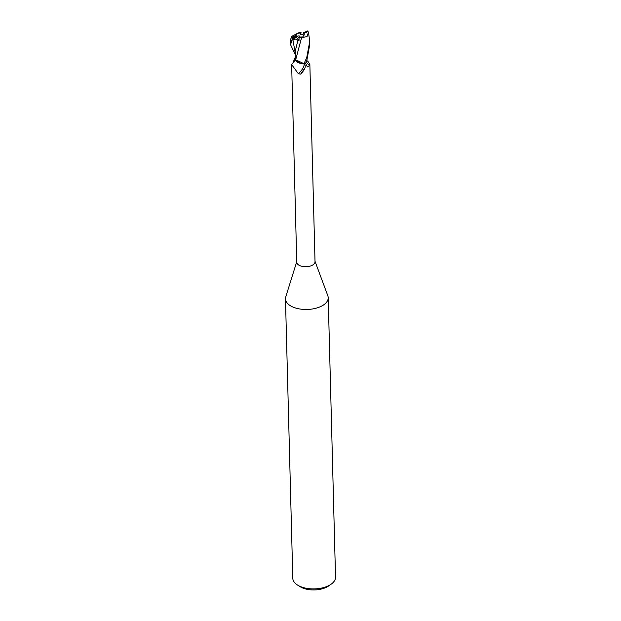 <?xml version="1.0" encoding="UTF-8"?>
<svg xmlns="http://www.w3.org/2000/svg" width="621" height="621" viewBox="0 0 621 621"><rect width="100%" height="100%" fill="white"/><g stroke="black" fill="none" stroke-linecap="round" stroke-linejoin="round"><path stroke-width="0.93" d="M304.259 35.024A4.331 2.267 -1.5 0 0 303.56 34.015L301.884 34.807L300.222 34.675L300.82 33.107A4.331 2.267 -1.5 0 0 297.133 33.681A4.331 2.267 -1.5 0 0 295.666 35.133M300.82 33.107L300.867 34.729M296.745 261.751L285.753 296.846A21.378 11.201 -1.5 0 0 285.474 298.833A21.378 11.201 -1.5 0 0 298.08 308.66A21.378 11.201 -1.5 0 0 320.801 306.495A21.378 11.201 -1.5 0 0 328.206 297.715A21.378 11.201 -1.5 0 0 327.826 295.751L315.01 261.27M295.643 58.661L294.897 60.253A10.472 4.324 -46.1 0 1 291.645 64.584L296.753 262.171A9.136 4.789 -1.5 0 0 302.14 266.37A9.136 4.789 -1.5 0 0 311.858 265.446A9.136 4.789 -1.5 0 0 315.026 261.697L309.856 64.382L309.817 65.252L307.395 66.928L305.353 62.993M285.474 298.833L292.794 578.267A21.378 11.201 -1.5 0 0 297.49 585.036A21.378 11.201 -1.5 0 0 328.121 585.921A21.378 11.201 -1.5 0 0 331.187 584.151A21.378 11.201 -1.5 0 0 335.526 577.15L328.206 297.715M297.49 585.036L300.067 586.666A18.172 9.517 -1.5 0 0 326.095 587.419A18.172 9.517 -1.5 0 0 328.703 585.913L331.187 584.151M292.739 63.358L295.441 56.596M292.274 37.951L294.579 36.965L292.933 39.86C294.936 38.812 296.597 38.968 297.917 40.334L299.004 40.606L299.089 37.05L302.784 36.934L304.267 34.729L303.91 33.464L308 31.539L308.451 32.168L309.739 41.405L306.727 57.613L304.011 63.645A9.618 5.038 -1.5 0 0 305.711 63.171L306.805 60.594L308 61.425L309.856 64.382M302.823 63.606L304.181 64.149A9.936 4.106 -46.1 0 1 298.383 73.736L291.645 64.584M304.181 64.149C305.144 64.607 305.447 65.826 305.074 67.813A10.433 4.308 -46.1 0 1 300.634 74.124L298.383 73.736M295.495 59.111L295.511 59.313A8.252 4.324 -1.5 0 0 300.222 63.264L303.855 63.652L295.697 59.771L300.222 63.264M305.074 67.813L300.634 74.124M306.254 61.945A10.472 8.003 95.3 0 0 309.817 65.252M295.495 59.018L295.697 59.771L295.495 59.018M295.511 59.313L295.689 59.833M300.812 33.107L300.797 32.564L297.125 33.604L295.619 34.955L295.953 35.405A4.331 2.267 -1.5 0 0 296.659 35.979L296.101 37.345L298.988 39.69L296.101 37.345L298.026 35.878L299.695 36.018L299.275 37.105M292.491 40.086L298.026 35.878M295.402 54.788L290.581 44.743L292.569 37.819A9.618 5.038 -1.5 0 1 291.862 37.33L291.42 37.182L290.713 39.527L290.581 44.743M306.805 60.594L309.809 44.238L309.739 41.405M308 31.539A9.618 5.038 -1.5 0 0 307.294 31.05M301.084 32.3L298.165 32.936M301.022 34.737L300.797 32.564M307.589 30.918L303.203 32.89L303.56 34.015M298.406 32.866L291.311 36.569L291.42 37.182M297.917 40.334L295.596 49.804L295.503 59.158M295.697 59.771L301.511 37.858L307.084 36.453L308.451 32.168M298.802 37.501L301.752 37.834M303.91 33.464A4.331 2.267 -1.5 0 0 303.203 32.89M294.579 36.965L296.659 35.979M295.953 35.405L291.862 37.33M295.464 57.543A14.454 5.969 -46.1 0 1 294.781 58.7M293.865 37.229L293.259 38.805M292.933 39.86L295.379 53.942M290.713 39.527L291.311 36.569"/></g></svg>
